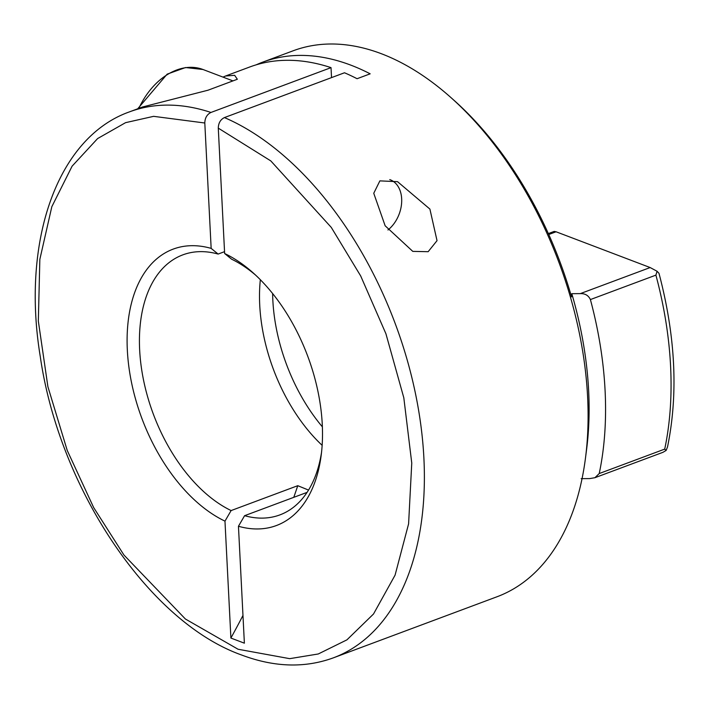 <?xml version="1.0" encoding="UTF-8"?>
<svg xmlns="http://www.w3.org/2000/svg" width="709" height="709" viewBox="0 0 709 709"><rect width="100%" height="100%" fill="white"/><g stroke="black" fill="none" stroke-linecap="round" stroke-linejoin="round"><path stroke-width="1.06" d="M256.171 64.838A291.399 174.963 69.5 0 1 262.64 62.17A291.399 174.963 69.5 0 1 350.849 65.148A291.399 174.963 69.5 0 1 370.169 73.825L357.07 78.717A291.399 174.963 69.5 0 0 344.494 72.77L224.425 117.579C220.472 119.546 218.425 123.065 218.283 128.134L270.794 160.899L331.28 227.412L360.677 275.934L385.918 333.744L403.811 397.767L411.761 463.057L408.597 523.845L395.081 575.141L373.519 613.994L346.94 639.846L318.252 653.982L289.697 658.661L238.073 649.249L185.395 619.001L123.951 555.041L93.668 507.573L67.24 450.463L47.893 386.671L38.33 321.044L39.846 259.361L51.828 206.7L72.088 166.19L97.629 138.556L125.564 122.666L153.623 116.338L204.804 123.003C204.945 117.942 206.993 114.424 210.945 112.456L331.023 67.639A291.399 174.963 -110.5 0 0 249.541 67.063L225.542 76.014L234.652 75.305L237.338 79.257L208.003 90.211L142.544 106.988L129.463 111.871A291.399 174.963 69.5 0 1 210.945 112.456M385.147 225.781L373.749 193.282L379.873 180.875L397.554 181.681L429.902 209.075L437.028 240.652L428.156 251.695L412.789 251.385L385.147 225.781M224.425 117.579A291.399 174.963 69.5 0 1 415.961 395.976A291.399 174.963 69.5 0 1 333.239 657.89L496.982 596.774A291.399 174.963 -110.5 0 0 585.466 458.165A291.399 174.963 -110.5 0 0 587.61 396.987A291.399 174.963 -110.5 0 0 450.871 97.514A291.399 174.963 -110.5 0 0 381.415 53.742A291.399 174.963 -110.5 0 0 293.207 50.764L262.64 62.17M222.998 77.113L225.542 76.014M585.466 458.165L586.582 449.524A279.745 167.962 -110.5 0 0 588.647 390.792A279.745 167.962 -110.5 0 0 571.8 293.686L571.543 296.876A285.567 171.463 -110.5 0 0 454.123 100.412L450.871 97.514M293.774 497.337A655.648 463.792 110.8 0 0 297.762 485.692L231.116 510.569A138.778 83.325 69.5 0 1 142.934 377.028A138.778 83.325 69.5 0 1 182.833 254.859A138.778 83.325 69.5 0 1 218.124 254.061L224.54 251.668M260.336 279.718A138.778 83.325 -110.5 0 0 322.152 445.341M297.762 485.692L308.53 490.079M272.628 293.544A138.778 83.325 -110.5 0 0 322.373 426.845M255.506 275.03A138.778 83.325 69.5 0 0 231.595 259.193L224.638 253.512L218.283 128.134M204.804 123.003L211.158 248.389L218.124 254.061M331.528 77.609L331.023 67.639M211.158 248.389A147.525 88.572 -110.5 0 0 127.345 350.264A147.525 88.572 -110.5 0 0 224.975 521.133L230.895 638.056L244.375 643.178L238.454 526.264A147.525 88.572 -110.5 0 0 321.177 455.355A147.525 88.572 -110.5 0 0 253.042 272.779A147.525 88.572 -110.5 0 0 224.638 253.512M321.576 452.05A138.778 83.325 69.5 0 1 279.878 514.902A138.778 83.325 69.5 0 1 244.587 515.691L307.059 492.383M548.766 234.511L556.078 231.781L650.153 267.55L580.308 293.623L571.8 293.686M581.167 478.655L589.684 478.593L594.931 477.706L599.22 473.55A291.399 174.963 -110.5 0 0 590.402 299.57C588.452 295.414 585.085 293.437 580.308 293.623M238.454 526.264L244.587 515.691M230.895 638.056A655.648 463.792 110.8 0 0 242.965 615.439M231.116 510.569L224.975 521.133M599.22 473.55L664.714 449.107A291.399 174.963 -110.5 0 0 655.905 275.127L657.066 271.255L650.153 267.55M664.714 449.107L666.141 450.437L667.532 446.883C678.389 393.982 675.544 336.119 658.989 273.311L657.066 271.255M594.931 477.706L662.924 452.333L666.141 450.437M556.078 231.781L554.19 231.409L548.349 233.589M389.755 179.607A29.034 20.543 -69.2 0 1 401.666 198.804A29.034 20.543 -69.2 0 1 387.956 229.982M655.905 275.127L590.402 299.57M232.96 80.897L202.996 69.5A65.565 46.377 110.8 0 0 138.831 108.38M129.463 111.871C57.243 137.395 21.243 240.998 40.262 356.503C59.166 488.12 148.58 621.917 241.512 654.974C274.117 667.275 304.693 668.241 333.239 657.89M202.996 69.5L185.545 67.541L167.156 74.144L137.706 108.796"/></g></svg>
